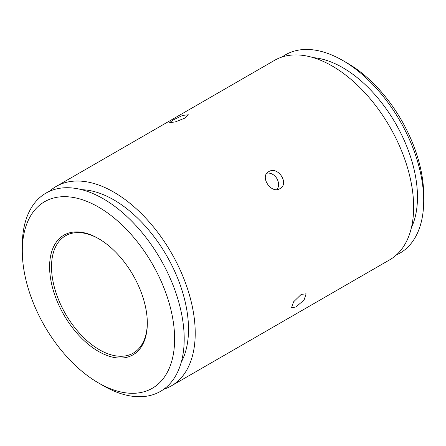 <?xml version="1.0" encoding="UTF-8"?>
<svg xmlns="http://www.w3.org/2000/svg" width="446" height="446" viewBox="0 0 446 446"><rect width="100%" height="100%" fill="white"/><g stroke="black" fill="none" stroke-linecap="round" stroke-linejoin="round"><path stroke-width="0.67" d="M313.248 57.646A105.674 61.013 60 0 1 417.473 197.093A105.674 61.013 60 0 1 411.402 227.655M81.741 189.695A105.674 61.013 60 0 1 188.513 329.282A105.674 61.013 60 0 1 181.293 362.119M185.179 117.984L175.284 121.914L169.625 122.65L173.037 119.996L182.682 115.403L188.402 114.789L185.179 117.984M295.982 306.926L291.455 307.941L293.585 301.825L301.217 294.399L306.112 293.814L304.094 300.013L295.982 306.926M279.898 188.675C271.185 194.361 259.355 176.365 268.709 171.665C277.875 165.661 289.749 183.64 279.898 188.675M98.945 238.855A67.742 39.109 -120 0 0 65.551 235.772A67.742 39.109 -120 0 0 55.165 290.051A67.742 39.109 -120 0 0 99.419 349.748A67.742 39.109 -120 0 0 133.287 353.104A67.742 39.109 -120 0 0 147.314 322.642M98.46 238.577L98.46 238.571A69.097 39.895 60 0 1 147.319 323.199A69.097 39.895 60 0 1 98.46 351.403A69.097 39.895 60 0 1 49.601 266.78A69.097 39.895 60 0 1 98.46 238.571M98.46 207.044A107.709 62.184 60 0 1 174.62 338.96A107.709 62.184 60 0 1 98.46 382.93L98.46 382.93A107.709 62.184 60 0 1 22.3 251.02A107.709 62.184 60 0 1 98.46 207.044M103.249 385.701L98.46 382.93L103.249 385.695A114.483 66.097 60 0 1 103.249 385.695L103.249 385.695A114.483 66.097 60 0 0 184.204 338.96A114.483 66.097 60 0 0 103.249 198.749A114.483 66.097 60 0 0 22.3 245.49L22.3 251.02M347.54 63.243L347.54 63.243A107.709 62.184 60 0 1 423.7 195.158L423.7 200.689A114.483 66.097 -120 0 0 342.751 60.478L347.54 63.243L342.751 60.478A114.483 66.097 -120 0 0 282.19 56.96M396.466 254.895A114.483 66.097 -120 0 0 423.7 200.689M163.81 389.213A115.157 66.487 -120 0 0 171.37 385.874A115.157 66.487 -120 0 0 195.22 333.151A115.157 66.487 -120 0 0 113.791 192.115A115.157 66.487 -120 0 0 56.207 186.411A115.157 66.487 -120 0 0 49.534 191.278M56.207 186.411L274.63 60.305A115.157 66.487 60 0 1 332.209 66.008A115.157 66.487 60 0 1 407.443 167.484A115.157 66.487 60 0 1 389.793 259.767L171.37 385.874M277.038 189.561A10.163 8.296 60 0 0 276.737 178.339A10.163 8.296 60 0 0 266.925 173.187"/></g></svg>
